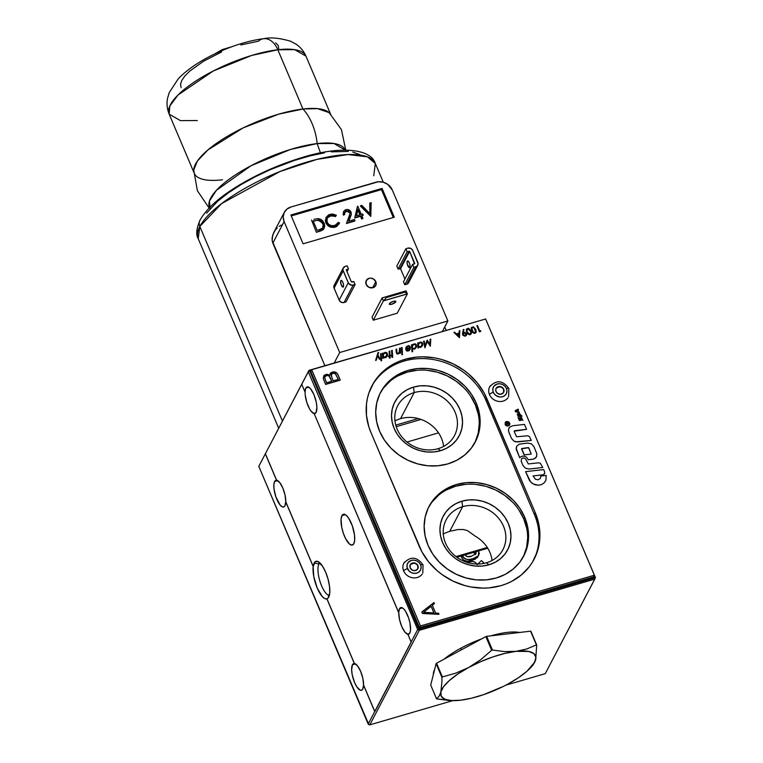 <?xml version="1.0" encoding="UTF-8"?>
<svg xmlns="http://www.w3.org/2000/svg" width="763" height="763" viewBox="0 0 763 763"><rect width="100%" height="100%" fill="white"/><g stroke="black" fill="none" stroke-linecap="round" stroke-linejoin="round"><path stroke-width="1.14" d="M305.248 395.186L306.802 402.368L309.578 408.92L311.19 411.343L314.251 413.594A13.896 4.683 73.7 0 1 308.08 405.849A13.896 4.683 73.7 0 1 305.095 392.029L305.019 392.048A13.896 4.683 73.7 0 1 305.801 388.071A13.896 4.683 73.7 0 1 307.069 386.889A13.896 4.683 73.7 0 1 314.738 396.693A13.896 4.683 73.7 0 1 316.12 412.382A13.896 4.683 73.7 0 1 314.852 413.565A13.896 4.683 73.7 0 1 314.175 413.622L398.696 612.746L399.478 608.769A13.896 4.683 73.7 0 1 400.747 607.577A13.896 4.683 73.7 0 1 408.415 617.391A13.896 4.683 73.7 0 1 409.798 633.08A13.896 4.683 73.7 0 1 408.529 634.263A13.896 4.683 73.7 0 1 407.852 634.311L407.928 634.291A13.896 4.683 73.7 0 1 401.758 626.547A13.896 4.683 73.7 0 1 398.772 612.718L398.696 612.746A13.896 4.683 73.7 0 1 399.478 608.769L402.454 607.901L399.478 608.769L401.004 607.529L403.083 608.33L405.401 611.049L408.548 617.753L409.969 622.98L410.542 629.99L409.798 633.08L407.852 634.311L411.238 642.093L374.843 711.602L363.512 685.117A13.896 4.683 73.7 0 1 362.73 689.103A13.896 4.683 73.7 0 1 361.462 690.286A13.896 4.683 73.7 0 1 353.784 680.472A13.896 4.683 73.7 0 1 352.411 664.783L355.453 663.896L352.411 664.783A13.896 4.683 73.7 0 1 353.679 663.6A13.896 4.683 73.7 0 1 354.356 663.552L326.898 598.869A19.58 6.6 73.7 0 1 317.227 588.044A19.58 6.6 73.7 0 1 313.164 566.508L313.259 566.537A19.523 6.581 73.7 0 1 314.222 562.98L318.915 563.991A17.101 5.77 -106.3 0 0 320.279 582.322A17.101 5.77 -106.3 0 0 329.349 595.445A17.101 5.77 73.7 0 1 320.279 582.322A17.101 5.77 73.7 0 1 318.915 563.991L320.508 563.523L318.915 563.991A17.101 5.77 73.7 0 1 319.84 562.856A17.101 5.77 -106.3 0 0 318.915 563.991L314.222 562.98A19.523 6.581 73.7 0 1 317.427 561.339A19.523 6.581 73.7 0 1 327.432 577.019A19.523 6.581 73.7 0 1 328.729 597.143A19.523 6.581 73.7 0 1 328.128 598.02A19.523 6.581 73.7 0 1 326.955 598.802L354.433 663.524A13.896 4.683 73.7 0 1 360.603 671.268A13.896 4.683 73.7 0 1 363.589 685.098L374.843 711.602L363.589 685.098L362.854 678.402L360.603 671.268L357.494 665.784L354.433 663.524L326.955 598.802M353.822 543.695A16.033 5.408 73.7 0 1 352.353 545.059A16.033 5.408 73.7 0 1 343.503 533.738A16.033 5.408 73.7 0 1 341.91 515.635L345.343 514.634L341.91 515.635A16.033 5.408 73.7 0 1 343.379 514.272A16.033 5.408 73.7 0 1 352.229 525.593A16.033 5.408 73.7 0 1 353.822 543.695L354.671 540.137L354.49 534.977L352.372 526.012L348.739 518.277L346.068 515.139L343.674 514.214L341.91 515.635L341.061 519.202L341.719 527.29L343.36 533.318L345.677 538.792L349.664 544.191L352.058 545.116L353.822 543.695M284.923 505.812A13.896 4.683 73.7 0 1 283.655 506.994A13.896 4.683 73.7 0 1 275.987 497.18A13.896 4.683 73.7 0 1 274.604 481.491L277.656 480.604L274.604 481.491A13.896 4.683 73.7 0 1 275.872 480.309A13.896 4.683 73.7 0 1 276.549 480.261L265.381 453.727L276.635 480.242A13.896 4.683 73.7 0 1 282.806 487.986A13.896 4.683 73.7 0 1 285.791 501.806L285.705 501.835A13.896 4.683 73.7 0 1 284.923 505.812L284.246 506.68L282.415 506.899L280.174 505.106L275.863 496.818L274.022 489.054L273.869 484.581L274.604 481.491L276.549 480.261L265.333 453.823L258.781 466.336L368.176 724.068L417.685 629.532L308.29 371.81L301.738 384.314L305.019 392.048L305.801 388.071L308.767 387.203L305.801 388.071L307.327 386.831L308.309 386.984L310.551 388.777L313.917 394.576L316.283 402.282L316.893 407.194L316.12 412.382L314.175 413.622L398.772 612.718L399.507 619.422L401.758 626.547L404.867 632.031L407.928 634.291L411.133 642.045L417.685 629.532L419.326 630.314L369.817 724.85L452.831 700.625L369.817 724.85L368.176 724.068L374.728 711.555L363.512 685.117L362.73 689.103L362.053 689.971L360.212 690.191L356.807 686.814L354.614 682.589L352.239 674.883L351.638 669.971L352.411 664.783L354.356 663.552L326.898 598.869L324.714 598.564L322.215 596.494L317.227 588.044L313.784 576.637L313.164 566.508L285.705 501.835L313.259 566.537L285.705 501.835L284.923 505.812M474.805 442.836A53.448 47.497 27.6 0 0 475.32 404.81L476.236 403.074A53.448 47.497 -152.4 0 1 475.282 441.968A53.448 47.497 -152.4 0 1 426.736 465.649A53.448 47.497 -152.4 0 1 379.621 431.267A53.448 47.497 -152.4 0 1 380.575 392.373A53.448 47.497 -152.4 0 1 429.121 368.682A53.448 47.497 -152.4 0 1 476.236 403.074L475.32 404.81L478.267 414.204M443.618 446.422A32.065 28.498 27.6 0 0 400.546 418.658L414.204 392.592A32.065 28.498 -152.4 0 1 448.768 402.549A32.065 28.498 -152.4 0 1 454.519 435.52A32.065 28.498 -152.4 0 1 438.019 448.701A32.065 28.498 -152.4 0 1 403.455 438.735A32.065 28.498 -152.4 0 1 397.695 405.763A32.065 28.498 -152.4 0 1 414.204 392.592A32.065 28.498 27.6 0 0 397.122 429.102A32.065 28.498 27.6 0 0 438.019 448.701L440.518 450.704A36.347 32.294 -152.4 0 1 394.166 428.491A36.347 32.294 -152.4 0 1 413.527 387.108L414.204 392.592L400.546 418.658A32.065 28.498 27.6 0 0 394.957 420.938M523.237 556.923A53.448 47.497 27.6 0 0 523.752 518.897L524.658 517.161A53.448 47.497 -152.4 0 1 523.704 556.055A53.448 47.497 -152.4 0 1 475.168 579.737A53.448 47.497 -152.4 0 1 428.053 545.354A53.448 47.497 -152.4 0 1 429.006 506.46A53.448 47.497 -152.4 0 1 477.552 482.769A53.448 47.497 -152.4 0 1 524.658 517.161L523.752 518.897L526.699 528.292M492.04 560.509A32.065 28.498 27.6 0 0 475.13 536.112L467.519 530.628L463.408 529.512L457.781 529.57L449.731 531.306L462.626 506.68A32.065 28.498 -152.4 0 1 497.19 516.637A32.065 28.498 -152.4 0 1 502.941 549.608A32.065 28.498 -152.4 0 1 486.441 562.789A32.065 28.498 -152.4 0 1 451.877 552.822A32.065 28.498 -152.4 0 1 446.126 519.851A32.065 28.498 -152.4 0 1 462.626 506.68A32.065 28.498 27.6 0 0 445.554 543.189A32.065 28.498 27.6 0 0 486.441 562.789L488.94 564.792A36.347 32.294 -152.4 0 1 442.597 542.579A36.347 32.294 -152.4 0 1 461.949 501.196L462.626 506.68L449.731 531.306L442.998 533.89M462.626 506.68L461.949 501.196A36.347 32.294 -152.4 0 1 508.292 523.408A36.347 32.294 -152.4 0 1 488.94 564.792L486.441 562.789A32.065 28.498 27.6 0 0 503.523 526.27A32.065 28.498 27.6 0 0 462.626 506.68M527.672 537.867L526.642 547.252L523.637 556.084M432.106 501.949L438.62 495.187M446.555 489.884L455.597 486.231L465.401 484.381M475.597 484.4L485.783 486.289L495.569 489.96L504.581 495.292L512.478 502.073M518.954 510.046L523.752 518.897A53.448 47.497 27.6 0 0 477.18 484.572A53.448 47.497 27.6 0 0 428.558 507.338M461.949 501.196L455.797 503.675L450.408 507.29L445.974 511.878L442.674 517.285L440.632 523.294L439.936 529.684L440.594 536.189L442.597 542.579L445.859 548.597L450.265 554.014L455.635 558.63L461.758 562.255L468.415 564.754L475.349 566.032L482.273 566.051L488.94 564.792L495.092 562.312L500.49 558.697L504.915 554.1L508.215 548.702L510.256 542.684L510.962 536.303L510.294 529.799L508.292 523.408L505.03 517.39L500.633 511.973L495.263 507.357L489.131 503.733L482.474 501.234L475.549 499.946L468.616 499.937L461.949 501.196M414.204 392.592L413.527 387.108A36.347 32.294 -152.4 0 1 459.87 409.321A36.347 32.294 -152.4 0 1 440.518 450.704L438.019 448.701A32.065 28.498 27.6 0 0 455.091 412.182A32.065 28.498 27.6 0 0 414.204 392.592M479.24 423.78L478.21 433.165L475.206 441.996M383.675 387.862L390.198 381.099M398.124 375.797L407.175 372.144L416.979 370.293M427.166 370.313L437.352 372.191L447.137 375.873L456.16 381.204L464.057 387.986M470.523 395.959L475.32 404.81A53.448 47.497 27.6 0 0 428.749 370.484A53.448 47.497 27.6 0 0 380.136 393.241M413.527 387.108L407.375 389.588L401.977 393.203L397.552 397.79L394.252 403.198L392.211 409.206L391.505 415.597L392.172 422.101L394.166 428.491L397.437 434.509L401.834 439.927L407.204 444.543L413.336 448.167L419.993 450.666L426.918 451.944L433.851 451.963L440.518 450.704L446.66 448.215L452.058 444.61L456.493 440.013L459.793 434.614L461.825 428.596L462.531 422.216L461.873 415.711L459.87 409.321L456.598 403.303L452.201 397.885L446.832 393.269L440.699 389.645L434.042 387.146L427.118 385.859L420.194 385.849L413.527 387.108M327.928 598.23L329.769 592.803L329.54 586.528L328.09 579.27L325.629 572.126L322.539 566.194L317.751 561.444L315.176 561.759L313.259 566.537L285.791 501.806L285.047 495.111L282.806 487.986L279.697 482.493L276.635 480.242L265.381 453.727L258.781 466.336L308.967 370.341L308.29 371.81L309.721 370.942L419.326 630.314L594.768 579.117L595.245 578.125L545.259 673.653L505.793 685.174L545.259 673.653L594.768 579.117L419.326 630.314L419.116 628.674L417.685 629.532L308.29 371.81L309.721 370.942L311.333 370.475L309.721 370.942L419.116 628.674L594.568 577.477L593.957 576.036L594.568 577.477L595.245 578.125L595.455 577.658L417.685 629.532L419.326 630.314L369.817 724.85L368.863 724.716L258.781 466.336L308.967 370.341L484.658 319.268L308.967 370.341L265.381 453.727L301.776 384.218M379.621 431.267L376.674 421.872L375.701 412.297L376.741 402.912L379.736 394.07L384.59 386.116L391.104 379.364L399.039 374.061L408.081 370.408L417.886 368.558L428.081 368.577L438.267 370.456L448.053 374.137L457.066 379.469L464.963 386.25L471.439 394.223L476.236 403.074L479.183 412.468L480.156 422.034L479.116 431.419L476.122 440.261L471.267 448.215L464.753 454.967L456.818 460.28L447.776 463.923L437.972 465.773L427.776 465.764L417.59 463.875L407.804 460.194L398.791 454.862L390.894 448.081L384.418 440.117L379.621 431.267M428.053 545.354L425.105 535.96L424.133 526.384L425.163 516.999L428.167 508.158L433.012 500.213L439.536 493.451L447.461 488.148L456.512 484.495L466.317 482.645L476.503 482.664L486.689 484.543L496.484 488.225L505.497 493.556L513.394 500.337L519.861 508.311L524.658 517.161L527.605 526.556L528.578 536.122L527.548 545.516L524.543 554.348L519.698 562.302L513.175 569.055L505.249 574.367L496.208 578.011L486.393 579.861L476.207 579.851L466.021 577.963L456.236 574.281L447.213 568.95L439.326 562.169L432.85 554.205L428.053 545.354M418.2 418.563L395.749 425.105L418.2 418.563M483.647 562.589L482.578 563.647L483.647 562.589L481.396 560.576L483.647 562.589L483.141 563.552L483.647 562.589M468.043 563.17L469.932 561.797L472.879 561.463L475.282 562.407L476.989 564.277M477.905 564.029L481.396 560.576L477.905 564.029M477.209 564.725C475.692 561.997 473.422 560.977 470.389 561.644L468.396 562.77M475.33 554.51L476.074 552.088L476.055 553.709L471.563 556.122C469.178 557.238 467.109 556.942 465.373 555.216L465.249 554.815M465.23 554.691L465.85 555.922L467.414 556.675L471.563 556.122L476.036 553.738L475.864 551.716L475.168 553.833L473.308 552.46M475.33 554.672L474.662 553.118L473.041 552.412M478.554 550.695L479.269 553.68L478.391 555.769L472.736 558.802L468.52 559.565L465.621 559.079L463.761 557.839L462.349 555.34M462.445 555.626L462.597 556.017C465.096 559.622 468.482 560.547 472.736 558.802L478.391 555.769L478.668 550.896M478.391 555.769L477.485 557.505L478.391 555.769L477.485 557.505L471.83 560.538L472.736 558.802L471.83 560.538C467.566 562.293 464.19 561.358 461.682 557.753L462.597 556.017L461.682 557.753L461.233 555.979M421.033 419.431L396.216 426.679L421.033 419.431M478.067 556.523L474.91 559.393L467.614 561.301L463.408 560.08L461.281 556.389M478.363 555.416L478.258 555.989M486.05 319.935L595.455 577.658L486.012 319.916M309.721 370.942L308.967 370.341L309.721 370.942M487.261 547.452L456.007 556.57L487.261 547.452M199.83 226.468L282.424 421.042L199.83 226.468L221.709 203.53L279.992 171.513L316.903 159.4L347.957 154.555L367.365 156.816L375.339 163.511A96.205 29.938 157 0 0 291.247 167.211A96.205 29.938 157 0 0 199.83 226.468A8.555 7.601 -152.4 0 1 199.982 220.259A8.555 7.601 27.6 0 0 199.83 226.468A96.205 29.938 157 0 0 198.218 238.685L199.83 226.468M279.144 226.411L281.509 225.028M284.341 212.276A12.828 11.397 -152.4 0 1 290.941 207.002L286.869 209.157L284.141 212.686L283.178 217.054L284.113 221.613L272.839 243.13L284.113 221.613A12.828 11.397 -152.4 0 1 284.341 212.276L273.717 232.572L272.105 237.837L272.143 240.564L324.876 365.706L272.839 243.13L272.143 240.564L272.658 235.138L275.195 230.235L277.303 227.899M383.293 182.233L375.339 163.511L373.736 175.728M366.164 284.437A5.341 4.75 -152.4 0 1 366.259 280.546A5.341 4.75 -152.4 0 1 371.114 278.18A5.341 4.75 -152.4 0 1 375.825 281.623L372.582 287.804L375.825 281.623A5.341 4.75 -152.4 0 1 375.73 285.505A5.341 4.75 -152.4 0 1 370.875 287.88A5.341 4.75 -152.4 0 1 366.164 284.437L366.173 280.717L369.006 278.352L371.009 278.171L373.908 279.258L376.111 282.558L375.806 285.343L372.973 287.708L368.977 287.336L366.164 284.437M395.749 301.862A3.529 1.097 -23 0 1 392.401 304.036A3.529 1.097 -23 0 1 389.311 304.17A3.529 1.097 -23 0 1 389.368 303.722A3.529 1.097 -23 0 1 392.726 301.547A3.529 1.097 -23 0 1 395.806 301.414A3.529 1.097 -23 0 1 395.749 301.862L395.348 301.118L393.307 301.356L389.903 303.102L389.33 304.199L391.81 304.227L395.749 301.862M409.865 267.412A3.529 1.192 73.7 0 1 409.54 267.718A3.529 1.192 73.7 0 1 407.595 265.228A3.529 1.192 73.7 0 1 407.242 261.242L407.995 261.022L407.051 262.024L407.356 264.475L409.473 267.727L410.046 266.63L409.75 264.189L408.749 261.823L407.242 261.242A3.529 1.192 73.7 0 1 407.566 260.946A3.529 1.192 73.7 0 1 409.512 263.435A3.529 1.192 73.7 0 1 409.865 267.412M343.398 286.812A3.529 1.192 73.7 0 1 343.073 287.107A3.529 1.192 73.7 0 1 341.128 284.618A3.529 1.192 73.7 0 1 340.775 280.641L341.528 280.422L340.584 281.423L341.328 285.162L343.007 287.126L343.541 284.895L342.835 282.291L341.69 280.526L340.775 280.641A3.529 1.192 73.7 0 1 341.099 280.336A3.529 1.192 73.7 0 1 343.045 282.825A3.529 1.192 73.7 0 1 343.398 286.812M343.255 267.985L334.156 285.362A3.844 3.424 27.6 0 0 334.08 288.166L343.178 270.789A3.844 3.424 -152.4 0 1 345.229 266.411L343.188 268.109L342.969 270.112L348.605 283.397L351.733 285.238L355.1 284.542L346.001 301.919L344.075 302.491L353.174 285.114L355.1 284.542L353.832 281.557L351.352 281.852L346.278 269.883L348.433 268.834L347.165 265.839L345.229 266.411L347.165 265.839L348.433 268.834L346.993 271.58L348.433 268.834L346.259 269.854L351.352 281.852M351.905 282.119L353.832 281.557L355.1 284.542L346.001 301.919L344.075 302.491L353.174 285.114A3.844 3.424 -152.4 0 1 348.262 282.758L339.163 300.136A3.844 3.424 27.6 0 0 344.075 302.491L341.9 302.482L339.506 300.775L334.08 288.166L343.178 270.789L348.262 282.758L339.163 300.136L333.87 287.489L334.089 285.486L336.13 283.788M414.471 263.855L409.655 251.389L407.175 251.695L405.906 248.7L396.808 266.077L398.076 269.072L400.556 268.767L404.915 279.039L400.556 268.767L409.655 251.389L400.556 268.767L400.003 268.509L409.111 251.132L400.003 268.509L398.076 269.072L407.175 251.695L405.906 248.7L407.833 248.137L405.906 248.7L396.808 266.077L398.076 269.072L407.175 251.695L409.655 251.389L414.767 263.512L412.573 264.418L413.842 267.403L404.743 284.78L403.474 281.795L412.573 264.418L413.842 267.403L415.778 266.84L406.679 284.217A3.844 3.424 27.6 0 0 408.653 282.634L417.752 265.257A3.844 3.424 -152.4 0 1 415.778 266.84L406.679 284.217L404.743 284.78L413.842 267.403L416.999 266.201L418.105 263.826L412.401 249.854L410.713 248.404L407.833 248.137A3.844 3.424 -152.4 0 1 412.745 250.493L417.828 262.462A3.844 3.424 -152.4 0 1 417.752 265.257M414.509 263.845L412.573 264.418L403.474 281.795L404.743 284.78L407.9 283.578L408.939 280.517M373.298 320.193L372.029 317.198L382.129 297.913L383.398 300.899L373.298 320.193L383.398 300.899L382.129 297.913L406.088 290.913L407.366 293.908L405.935 290.884L382.129 297.913L372.029 317.198L373.298 320.193L397.256 313.202L407.366 293.908L404.39 291.676L407.204 293.879L383.655 300.746L386.469 297.532L404.628 292.239L386.469 297.532L386.231 296.979L386.469 297.532L383.398 300.899L407.366 293.908L397.256 313.202L373.298 320.193M375.968 182.195A12.828 11.397 -152.4 0 1 392.325 190.035L387.718 184.369L383.207 182.204L378.314 181.756L290.941 207.002L375.968 182.195M442.426 331.4L447.891 320.956L392.325 190.035L447.891 320.956L442.426 331.4M334.223 362.978L339.688 352.535L447.891 320.956L339.688 352.535L334.223 362.978M284.113 221.613L339.688 352.535L284.113 221.613M206.592 213.135L217.55 201.346L228.099 193.049L240.784 184.77L255.109 176.844L270.522 169.548L294.404 160.43L309.94 155.9L324.456 152.819M331.161 151.856L348.29 151.417M352.821 152.085L359.84 154.603M343.569 211.589L343.407 215.137L343.655 211.418L345.906 209.663C348.243 209.167 349.979 209.978 351.114 212.114L351.295 214.689L348.72 221.165L354.423 219.496L354.938 220.717L346.421 223.492L354.757 221.06L346.421 223.492L349.731 215.643L350.055 212.524L348.51 211.036L346.364 210.893L344.685 212.267L344.685 214.47L343.588 214.784L343.541 211.656L345.143 209.959L347.432 209.482L349.654 210.302L351.114 212.114M350.436 217.093L348.72 221.165L354.423 219.496L354.938 220.717L346.602 223.149L350.227 213.087L346.364 210.893L349.874 212.877L347.251 211.122L344.494 212.61M327.06 218.275L330.217 215.9L335.691 216.234L330.398 215.557L327.155 218.104L327.098 222.176C328.786 225.247 331.333 226.382 334.738 225.581L338.095 222.672M337.961 223.044L335.348 225.371L331.38 225.714L328.348 224.055L326.764 221.136L326.945 218.552L328.92 216.215L331.705 215.309L335.691 216.234L336.14 215.567M339.545 222.748L339.115 223.836L335.262 226.802L329.32 226.201L325.963 222.414L326.068 217.302L329.95 214.317L336.349 215.242L332.534 213.993L328.71 214.794L326.02 217.417L325.553 221.156L327.298 224.57L330.751 226.83L333.345 227.145L336.731 226.21L339.43 223.111L338.276 222.329M325.982 217.484L325.782 222.767L329.139 226.544L335.081 227.145L339.02 224.007M322.749 227.994L323.14 224.56L320.88 221.27L317.732 220.269L313.25 221.194L318.743 219.973L321.061 220.927L322.711 222.777L317.913 219.916L323.064 223.511L323.531 225.333L322.482 228.185L318.553 229.968L321.929 228.642L323.121 227.326L323.064 223.511L323.026 227.498M314.003 220.688L313.135 220.936L317.141 230.378L313.135 220.936L314.003 220.688M313.994 219.315L318.076 218.609L313.994 219.315M324.17 223.187L324.227 228.223L320.183 231.151L316.378 232.267L311.514 220.04L316.378 232.267L311.514 220.04L316.378 232.267L323.207 229.472L324.752 226.268L324.294 223.492L322.568 220.698L320.517 219.21L318.076 218.609M318.553 229.968L317.141 230.378M320.183 231.151L324.132 228.395L323.026 229.825L320.183 231.151M357.876 210.073L359.888 214.823L357.876 210.073M360.184 214.737L357.99 209.577L356.521 215.805L360.184 214.737L357.99 209.577L356.521 215.805L360.184 214.737M362.702 214.002L363.217 215.223L361.805 215.633L362.969 218.371L361.862 218.695L360.699 215.958L354.881 217.655L357.389 206.601L354.7 217.999L357.79 206.191L361.281 214.413L362.702 214.002L363.217 215.223L361.91 215.891M357.79 206.191L361.281 214.413M357.389 206.601L354.7 217.999L360.699 215.958L354.7 217.999L360.517 216.301L361.681 219.038L362.673 218.456M361.776 205.371L369.836 213.535L369.96 202.987L371.133 202.643L370.828 216.082L360.594 205.714L361.776 205.371L369.836 213.535L369.778 203.33M360.413 206.067L370.808 216.377L371.133 202.643M381.433 189.615L393.269 217.503L381.433 189.615L382.072 188.404L394.299 217.207L303.092 243.817L290.875 215.013L382.072 188.404L381.433 189.615L291.256 215.929L381.433 189.615M325.238 220.202L326.049 223.33L328.052 225.81L330.57 227.174L333.612 227.45M334.356 227.326L335.834 226.888M336.55 226.554L339.106 223.817M327.556 217.579L331.524 215.652L335.51 216.587L335.806 215.366M334.242 215.986L334.89 216.253M343.684 211.408L343.159 214.346L343.407 215.137L344.418 214.537M290.875 215.013L382.072 188.404L394.299 217.207L303.092 243.817L290.875 215.013M533.623 560.137A64.14 56.987 27.6 0 0 534.319 514.338L535.235 512.602L486.804 398.515L485.897 400.251L534.319 514.338L535.235 512.602L484.19 393.098L477.4 382.959L468.73 374.061L463.809 370.189L452.984 363.789L441.243 359.383L435.158 357.971L422.874 356.826L416.789 357.103L405.019 359.316L399.459 361.252L394.166 363.703L384.647 370.065L376.827 378.171L373.651 382.788L368.92 392.907L367.413 398.324L366.488 403.894L366.45 415.33L368.815 426.765L370.875 432.344A64.14 56.987 -152.4 0 1 372.02 385.677A64.14 56.987 -152.4 0 1 405.019 359.316A64.14 56.987 -152.4 0 1 486.804 398.515L485.897 400.251A64.14 56.987 27.6 0 0 404.113 361.061L405.019 359.316L404.113 361.061A64.14 56.987 27.6 0 0 371.571 386.545M406.441 349.311L409.969 348.29L406.441 349.311L407.738 350.389L409.254 349.759L409.969 348.29L406.469 349.378L409.922 348.376L409.617 349.301M406.097 347.184L405.773 347.899L406.307 348.042L405.821 347.814L406.612 346.469L408.92 345.525L410.551 347.108L409.855 349.931L407.328 351.018L405.735 348.949L409.969 347.537L408.768 346.164L406.793 347.127L406.307 348.042L407.251 346.698L408.73 346.249L409.941 347.794M463.904 332.353L463.265 332.592L463.961 329.606L463.379 329.425L462.464 333.736L463.093 335.434L465.001 336.14L466.584 335.119L466.422 333.25L464.295 332.277L466.603 333.603L466.584 335.11L465.344 336.14L466.565 335.157M463.227 334.623L463.255 333.612L464.343 332.954L466.136 334.06L464.886 335.482L463.227 334.623M466.727 334.461L464.953 336.225L462.683 335.024L463.332 329.521L463.961 329.606M471.772 328.204L472.774 327.489L474.271 328.08L475.53 330.503L475.435 332.191M471.648 328.977L472.23 327.613L473.947 327.689L475.664 331.714L474.567 332.658L473.079 332.048L471.792 328.147M475.826 329.406L473.356 326.774L471.172 327.899L471.782 331.19L473.899 333.231L475.349 333.135L476.246 332.143L475.826 329.406M471.391 327.508L471.496 330.741L475.082 333.231L471.534 330.656L472.574 332.506L474.748 333.383L476.198 332.229M391.553 350.637L392.01 357.466L391.6 350.551L392.01 357.466L392.649 357.275L392.058 357.38L391.6 350.551L392.239 350.36L392.697 357.189L392.239 350.36M400.499 353.097L400.165 348.052L399.554 348.233L399.612 351.781L398.21 353.288L397.018 352.821L396.646 349.082L396.035 349.254L396.77 353.67L398.41 353.822L399.831 352.372L399.888 353.279L400.499 353.097M396.169 351.943L398.124 353.927L396.169 351.943L396.045 349.33M401.414 347.766L401.748 352.811L401.452 347.68L401.748 352.811L402.359 352.63L401.796 352.725L401.452 347.68L402.072 347.499L402.406 352.544L402.072 347.499M509.407 423.179L509.379 424.695L508.206 425.659L506.565 425.516L505.135 424.428L506.46 425.744L508.311 425.916L509.636 424.819L509.665 423.103L508.892 425.315M505.135 424.428L505.125 424.447A2.508 2.232 27.6 0 0 509.598 424.896A2.508 2.232 -152.4 0 1 505.135 424.428M509.665 423.103A2.508 2.232 -152.4 0 1 509.608 424.877L509.598 424.896M544.639 471.849L543.676 469.588L525.593 471.639L530.628 481.939L533.394 484.038L538.401 485.211L541.644 484.534L544.277 482.769L545.946 480.156L546.174 475.463L540.824 476.064L540.299 478.468L538.144 479.765L535.473 479.307L533.051 475.95L543.38 474.72L544.544 473.804L544.639 471.849M525.583 471.648L529.551 480.614L531.906 483.122L534.997 484.734L538.392 485.23L541.635 484.553L544.267 482.779L545.936 480.175M370.875 432.344L421.91 551.849L428.711 561.988L437.371 570.886L442.302 574.758L453.117 581.158L464.867 585.564L470.943 586.976L483.227 588.12L489.312 587.844L501.081 585.631L506.651 583.695L511.935 581.244L521.453 574.882L529.274 566.775L532.45 562.159L537.181 552.04L538.697 546.623L539.937 535.359L539.651 529.617L538.764 523.876L535.235 512.602A64.14 56.987 -152.4 0 1 534.081 559.269A64.14 56.987 -152.4 0 1 475.835 587.701A64.14 56.987 -152.4 0 1 419.297 546.432L370.875 432.344M485.621 318.982L311.724 369.731L310.808 371.467L311.724 369.731L420.48 625.965L594.387 575.216L485.621 318.982L594.387 575.216L593.471 576.952L594.387 575.216L420.48 625.965L419.574 627.701L420.48 625.965L311.724 369.731L485.621 318.982M593.471 576.952L419.574 627.701L310.808 371.467M423.551 612.279L431.152 606.203L434.004 612.927L423.551 612.279L434.004 612.927L431.152 606.203L433.918 612.918L431.105 606.289L423.608 612.279M421.872 612.05L422.645 613.5L438.773 614.339L438.687 613.29L435.606 613.023L432.306 605.269L434.405 603.581L433.937 602.579L422.101 611.754L421.901 612.765L422.836 613.433L438.983 614.081M432.306 605.269L435.606 613.023M331.38 374.395L333.116 373.221L335.31 373.698L338.305 379.364M331.428 374.29L332.859 373.212L331.457 374.242L331.752 377.332L331.247 375.501L331.771 373.813L333.803 373.069L335.358 373.603L338.381 379.345L333.24 380.842L331.752 377.332M329.874 375.243L330.16 373.622L332.363 372.067C335.186 371.467 337.141 372.554 338.228 375.329L336.731 372.993L334.184 371.829L330.846 372.802L329.874 375.243L326.888 374.194L324.323 375.196L323.274 378.276L325.582 384.438L340.203 380.174L325.62 384.352L340.25 380.088L338.228 375.329M324.924 376.684L326.993 375.472L328.939 375.901L331.781 381.271M326.516 382.807L331.857 381.242L326.516 382.807L324.714 377.675L325.324 376.121L326.392 375.53L328.042 375.396L329.473 376.293L331.857 381.242M330.131 373.67L329.826 375.196M424.199 341.042L425.153 345.734L424.199 341.042L423.57 341.223L424.943 347.785L427.251 341.395L430.332 346.211L430.78 339.115L430.17 339.297L429.874 344.399L427.251 340.145L425.153 345.734M430.122 339.382L429.874 344.399M412.068 351.714L412.669 351.533L412.478 348.662L414.7 349.072L416.579 346.888L416.493 344.924L415.434 343.884L413.794 343.96L412.258 345.41L412.201 344.542L411.6 344.714L412.068 351.714L411.562 344.8L412.068 351.714M416.083 345.973L414.738 348.395L413.25 348.519L412.487 347.737L412.554 345.83L413.67 344.628L415.244 344.561L416.083 345.973M383.608 354.042L384.924 353.05L386.326 353.288L386.936 354.547L386.507 356.13M383.493 354.242L384.972 352.954L383.512 354.194L383.226 355.539L383.913 353.631L385.801 352.926L386.975 354.881L385.067 357.094L383.827 356.817L383.226 355.539M384.247 357.799L383.331 357.237L385.334 357.656L383.379 357.151L385.077 357.723L387.032 356.35L387.604 354.309L386.812 352.668L385 352.344L383.16 353.898L383.102 353.031L382.501 353.202L382.845 358.257L383.379 357.151M383.16 353.898L385 352.344M380.556 353.851L381.023 360.851L380.594 353.765L381.023 360.851L381.624 360.67L381.061 360.756L380.594 353.765L381.204 353.584L381.672 360.584L381.204 353.584M456.903 334.471L459.059 333.841L458.916 336.388M456.846 334.413L458.954 336.426L456.846 334.413L459.107 333.755L458.954 336.426M459.412 337.627L459.889 330.627L459.269 330.808L459.145 333.04L456.284 333.879L454.519 332.191L453.909 332.372L459.412 337.627M453.966 332.43L459.44 337.694L459.889 330.627M459.269 330.875L459.107 333.049M466.536 328.929L466.26 331.066L467.719 333.927L469.894 334.795L471.343 333.641M476.904 325.734L479.422 331.857L480.595 331.447M377.99 352.716L375.606 360.441L376.273 360.174M377.59 355.92L379.459 359.316L380.069 359.068M384.771 357.837L386.269 357.237L387.442 355.472M382.511 353.279L382.797 358.343L383.388 358.095M412.43 348.748L414.652 349.168L416.541 346.974M411.562 344.8L412.02 351.8L412.621 351.552M427.061 340.279L425.153 345.706M423.589 341.29L425.029 347.756M427.213 341.5L430.284 346.221M505.65 421.949L505.116 422.626L506.451 421.519L508.301 421.681L509.627 423.007L507.376 421.691L505.392 422.731L507.366 421.71L509.36 423.103L509.083 422.254M505.392 422.731L505.201 423.494M516.789 446.155L516.246 449.302L519.679 457.705L521.568 456.303L524.057 456.093L526.432 457.142L528.263 459.784L533.814 459.03L536.332 457.027L536.875 453.871L533.938 446.641L531.439 443.866L527.767 443.074L519.307 444.152L516.789 446.155L516.17 448.224L519.67 457.724L521.558 456.322L524.047 456.112L526.422 457.161L528.254 459.803L533.804 459.049L535.664 457.895L536.751 456.064M521.739 458.458L523.656 457.895L525.564 458.811L528.311 463.942L538.487 462.826L540.318 463.227L542.789 467.5L529.217 469.035L525.488 468.234L522.951 465.411L521.139 461.148L521.739 458.458L521.129 461.157L522.941 465.43L525.478 468.244L529.207 469.054L542.779 467.509M517.533 410.675L518.468 410.151M515.12 410.732L518.058 409.13L518.487 410.141L517.524 410.666L519.546 412.659L515.54 411.743L515.111 410.752L515.54 411.762L519.527 412.649M517.333 414.376L518.249 416.531L522.026 416.236L519.479 413.603L517.533 413.756L517.333 414.376M506.642 424.505L508.53 423.942L506.651 424.486L506.384 423.875L506.642 424.505M507.614 423.761L508.196 423.141L507.691 423.942L508.54 423.932M506.518 423.284L506.374 423.894L506.718 423.16L508.206 423.131M522.855 420.489L521.472 417.495L519.565 417.723L520.147 419.669L519.622 419.831L518.048 417.647L519.479 420.556L521.215 420.337L520.757 418.458L521.282 418.296L522.855 420.489M518.058 417.666L519.489 420.537L521.32 420.012M323.827 375.787L323.235 378.362L325.582 384.438L340.203 380.174M330.408 373.269L329.835 375.329M432.325 605.307L434.462 603.504M540.824 476.083L540.29 478.487M533.06 475.959L543.37 474.739L544.734 473.365M509.074 427.986L508.463 430.036L508.864 432.23L511.477 438.382L513.976 441.157L517.638 441.949L531.277 440.423L529.56 436.732L527.92 435.778L516.58 436.76L514.176 431.486L514.653 430.694L526.575 429.35L524.496 424.409L512.717 425.735L509.732 427.137L508.635 428.987L508.53 431.162L511.468 438.401L513.966 441.167L515.759 441.863L531.286 440.404M514.119 431.229L526.584 429.331M505.125 424.447L507.376 426.021L509.627 424.838M418.544 346.965L420.766 347.384L422.645 345.191M417.723 343.007L418 348.071L418.601 347.823M405.744 349.015L406.174 350.446L407.28 351.114L408.901 350.789L410.246 349.311M401.777 353.994L402.006 354.814L402.635 354.337M399.564 348.3L399.154 352.668M396.197 352.344L397.237 354.042L398.639 353.765L399.783 352.458L399.85 353.364L400.451 353.116M390.084 356.216L390.856 355.92M389.13 351.342L389.378 355.777M388.462 356.121L388.453 356.693L389.416 356.407L389.54 358.286L390.151 358.038M406.307 348.042L408.071 346.221L406.517 347.585M528.902 448.034L531.21 454.061L524.295 454.92L521.673 448.549L528.13 447.585L528.902 448.034M521.587 448.816L528.578 447.7L531.201 454.08M521.644 449.073L523.981 454.576M516.389 411.295L517.123 410.895L516.37 411.295L517.428 411.572L517.133 410.875L517.409 411.562M517.371 413.918L518.258 416.512L522.035 416.216M519.746 414.414L520.118 415.482L518.296 415.587L517.905 414.776L519.746 414.414M507.328 423.599L506.67 423.417L506.746 424.218L507.328 423.599M520.757 418.458L521.415 418.305L522.865 420.47M519.565 417.723L520.128 419.726M506.575 423.551L507.49 424.009M517.886 414.719L519.861 414.462L520.242 415.425M418.62 344.132L419.736 342.93L421.31 342.864L422.13 344.103L421.72 345.849M412.506 345.916L413.632 344.714L415.196 344.647L416.016 345.887L415.606 347.632M466.842 330.303L467.252 331.905L466.966 329.53L468.892 328.987L470.781 332.048L470.628 333.517L469.483 334.08L467.252 331.905M470.971 330.818L468.501 328.185L466.317 329.32L466.927 332.601L469.045 334.652L470.494 334.547L471.391 333.555L470.971 330.818M466.918 329.616L467.7 328.948L470.361 331.075L467.7 328.948L469.417 329.492L470.676 331.924L470.58 333.603M463.208 333.698L465.153 333.126L466.012 333.879L465.935 334.9M402.235 354.709L402.359 353.622L401.7 354.213L402.235 354.709M480.633 331.438L479.469 331.771L476.875 325.667L477.438 325.505L479.765 330.98L480.738 330.703L480.633 331.438M380.146 359.039L379.507 359.23L377.618 355.816L376.302 360.165L375.654 360.355L378.009 352.63L378.658 352.449L377.895 354.938L380.146 359.039M390.198 358.019L389.588 358.2L389.464 356.321L388.501 356.607L388.462 356.044L389.426 355.768L389.13 351.276L389.74 351.094L390.036 355.587L390.866 355.348L390.904 355.901L390.074 356.14L390.198 358.019M418.048 347.976L418.591 346.879L420.289 347.442L422.235 346.078L422.807 344.027L422.025 342.387L420.203 342.072L418.372 343.627L418.315 342.759L417.714 342.93L418.048 347.976M422.197 344.189L420.852 346.612L419.726 346.841L418.591 345.954L418.658 344.046L419.784 342.845L421.357 342.778L422.197 344.189M496.017 388.52A4.273 3.796 27.6 0 1 499.908 386.765A4.273 3.796 27.6 0 1 503.599 389.502L503.59 392.478A4.273 3.796 27.6 0 0 503.599 389.502L503.733 389.244A4.273 3.796 -152.4 0 1 503.656 392.354A4.273 3.796 -152.4 0 1 499.775 394.252A4.273 3.796 -152.4 0 1 496.007 391.495L497.533 393.384L500.671 394.261L503.332 392.859L503.971 389.998L502.197 387.356L499.069 386.479L496.398 387.89L495.769 389.235L496.007 391.495A4.273 3.796 -152.4 0 1 496.084 388.386A4.273 3.796 -152.4 0 1 499.965 386.498A4.273 3.796 -152.4 0 1 503.733 389.244L502.064 387.614L499.746 386.746L496.265 388.148M490.332 385.744A10.692 9.499 27.6 0 0 489.484 394.585A3.424 1.068 -23 0 1 493.299 392.287A7.268 6.457 -152.4 0 1 497.171 384.008A7.268 6.457 -152.4 0 1 506.441 388.453A3.424 1.068 -23 0 1 508.854 388.491A3.424 1.068 -23 0 1 508.807 388.939M489.674 386.803C496.408 379.621 502.807 380.193 508.864 388.51A3.424 1.068 157 0 0 506.441 388.453A7.268 6.457 -152.4 0 1 502.569 396.731A7.268 6.457 -152.4 0 1 493.299 392.287A3.424 1.068 157 0 0 489.484 394.585A10.692 9.499 27.6 0 0 498.22 401.357A10.692 9.499 27.6 0 0 507.948 397.781M506.441 388.453L506.975 391.038L506.422 393.517L504.877 395.511L502.569 396.731L499.851 396.979L495.902 395.501L493.957 393.489L492.898 391.009L492.908 388.434L493.976 386.145L497.171 384.008L499.889 383.76L502.607 384.523L504.906 386.164L506.441 388.453M410.189 564.906A4.273 3.796 27.6 0 1 414.08 563.151A4.273 3.796 27.6 0 1 417.771 565.888L417.762 568.864A4.273 3.796 27.6 0 0 417.771 565.888L417.905 565.631A4.273 3.796 -152.4 0 1 417.828 568.74A4.273 3.796 -152.4 0 1 413.947 570.638A4.273 3.796 -152.4 0 1 410.179 567.882L412.43 570.199L414.843 570.648L417.514 569.236L418.143 566.384L416.379 563.743L413.241 562.865L410.189 564.906L410.179 567.882A4.273 3.796 -152.4 0 1 410.256 564.773A4.273 3.796 -152.4 0 1 414.137 562.875A4.273 3.796 -152.4 0 1 417.905 565.631L416.236 564L413.918 563.132L410.437 564.534M404.504 562.131A10.692 9.499 27.6 0 0 403.656 570.962A3.424 1.068 -23 0 1 407.471 568.673A7.268 6.457 -152.4 0 1 411.343 560.395A7.268 6.457 -152.4 0 1 420.613 564.839A3.424 1.068 -23 0 1 423.026 564.878A3.424 1.068 -23 0 1 422.979 565.326M423.026 564.878A3.424 1.068 157 0 0 420.613 564.839A7.268 6.457 -152.4 0 1 416.741 573.118A7.268 6.457 -152.4 0 1 407.471 568.673A3.424 1.068 157 0 0 403.656 570.962A10.692 9.499 27.6 0 0 412.392 577.744A10.692 9.499 27.6 0 0 422.13 574.167M420.613 564.839L421.147 567.424L420.594 569.894L419.049 571.897L416.741 573.118L414.023 573.366L411.305 572.612L409.006 570.962L407.07 567.395L407.08 564.82L408.148 562.531L411.343 560.395L414.061 560.147L416.779 560.91L419.078 562.55L420.613 564.839M530.905 631.316L536.713 645.012L530.905 631.316A59.009 18.36 157 0 0 530.581 631.182L536.399 644.869A59.009 18.36 -23 0 1 536.713 645.012L535.683 659.623L536.713 645.012A59.009 18.36 157 0 0 536.399 644.869L526.728 648.989L516.074 651.344A51.312 15.966 -23 0 1 535.683 659.623L532.688 665.441L535.683 659.623A51.312 15.966 -23 0 1 530.714 667.606A51.312 15.966 -23 0 1 507.881 684.068L518.449 677.716L526.966 671.24L534.653 662.227L535.893 657.296L533.881 653.624L528.769 651.459L516.074 651.344L526.728 648.989L536.399 644.869L530.581 631.182L486.641 636.342L492.45 650.038L504.524 651.602L516.074 651.344L504.524 651.602L492.45 650.038A59.009 18.36 157 0 0 491.677 650.295L480.642 659.757L468.663 667.491A51.312 15.966 -23 0 1 516.074 651.344L505.116 653.347L493.003 656.886L480.576 661.712L468.663 667.491L480.642 659.757L491.677 650.295A59.009 18.36 -23 0 1 492.45 650.038L486.641 636.342A59.009 18.36 157 0 0 485.859 636.609L491.677 650.295L485.859 636.609L436.55 663.228L442.359 676.915L455.711 673.195L468.663 667.491L455.711 673.195L442.359 676.915L436.55 663.228A59.009 18.36 157 0 0 436.093 663.629L430.714 685.088L436.531 698.774A59.009 18.36 157 0 0 436.846 698.918L452.907 700.625A51.312 15.966 -23 0 1 440.871 691.936L439.059 696.314L436.531 698.774L430.714 685.088M448.94 700.482L436.846 698.918A59.009 18.36 -23 0 1 436.531 698.774L439.059 696.314L440.871 691.936L441.262 696.276L444.848 699.223L451.41 700.568L460.471 700.224A51.312 15.966 -23 0 1 452.907 700.625M441.901 677.315L436.093 663.629L441.901 677.315A59.009 18.36 -23 0 1 442.359 676.915A59.009 18.36 157 0 0 441.901 677.315L441.93 681.578L441.901 677.315M440.871 691.936L441.93 681.578L440.871 691.936A51.312 15.966 -23 0 1 468.663 667.491L458.096 673.843L449.588 680.329L443.704 686.5L440.871 691.936M513.995 680.434L507.881 684.068A51.312 15.966 -23 0 1 460.471 700.224L471.429 698.212L483.542 694.673L501.491 687.177M481.606 638.898A50.244 15.632 157 0 0 460.823 648.216L461.481 649.771L460.823 648.216A50.244 15.632 157 0 0 443.99 659.203M434.595 669.618A50.244 15.632 157 0 0 433.394 674.416M519.489 632.479A50.244 15.632 157 0 0 490.99 635.827M197.312 120.525L180.469 120.63L169.176 114.173L169.777 106.057L178.008 95.022L213.173 71.035L251.695 55.441L277.818 49.757A21.383 13.915 -96.7 0 0 263.941 38.684A21.383 13.915 83.3 0 1 277.818 49.757A74.297 23.119 157 0 0 202.119 77.13A74.297 23.119 157 0 0 169.176 114.173C167.059 108.918 166.515 103.654 167.545 98.37L169.186 92.704L178.122 79.028C195.633 59.953 235.099 42.079 263.74 38.703C270.436 37.129 279.344 37.959 290.465 41.192L295.691 43.949C300.221 46.877 303.636 50.93 305.953 56.109A74.297 23.119 157 0 0 277.818 49.757L302.968 109.014L277.818 49.757L294.661 49.652L305.953 56.109L330.484 113.906M222.462 179.782A74.297 23.119 -23 0 1 194.327 173.43A74.297 23.119 -23 0 1 227.279 136.386A74.297 23.119 -23 0 1 302.968 109.014L278.753 114.135L243.13 127.898L207.822 150.006L197.321 161.107L193.735 170.073L197.379 190.712L209.129 208.07M210.13 208.671L209.424 201.07L216.454 190.264L250.989 165.762L290.426 149.472L317.16 143.578A47.039 30.615 -96.7 0 0 302.968 109.014A47.039 30.615 83.3 0 1 317.16 143.578A73.649 22.919 157 0 0 241.842 170.883A73.649 22.919 157 0 0 209.548 207.631M320.47 152.934L317.16 143.578L320.47 152.934M345.134 150.082A73.649 22.919 157 0 0 317.16 143.578L334.003 143.501L345.134 150.082M345.744 150.082L341.414 129.567L329.101 112.619L317.532 108.632L302.968 109.014A74.297 23.119 -23 0 1 331.104 115.366M240.841 44.941L258.295 41.231A21.383 13.915 83.3 0 1 263.941 38.684M181.136 87.573L180.516 84.34L181.785 80.411L184.894 75.947L189.72 71.121L203.731 61.116L221.68 51.932M275.624 42.881L278.104 45.303L278.724 48.536M407.022 442.044L438.506 432.859M456.903 557.248L487.767 548.244M444.734 326.984L446.145 330.312M375.339 163.511C370.952 148.651 339.926 145.38 300.632 157.979C277.913 164.98 256.797 174.422 237.283 186.306C222.777 195.338 208.013 206.191 199.982 220.249C196.415 228.652 195.824 234.794 198.218 238.685L278.667 428.205M508.606 396.722L508.864 388.51M403.846 563.189C410.589 556.008 416.979 556.58 423.036 564.897L422.788 573.108M530.714 667.606L533.022 665.098M193.707 171.971L169.176 114.173M231.714 46.772L222.319 49.566L214.031 54.278"/></g></svg>

